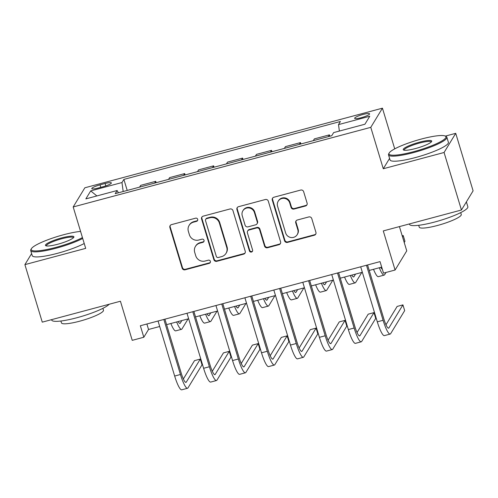 <?xml version="1.0" encoding="UTF-8"?>
<svg xmlns="http://www.w3.org/2000/svg" width="498" height="498" viewBox="0 0 498 498"><rect width="100%" height="100%" fill="white"/><g stroke="black" fill="none" stroke-linecap="round" stroke-linejoin="round"><path stroke-width="0.75" d="M197.694 219.325A1.675 1.625 -148.7 0 0 195.627 218.174L171.474 224.635A2.39 2.316 -148.7 0 0 169.88 227.499L182.15 268.148A2.39 2.316 -148.7 0 0 185.107 269.798L209.26 263.336A1.675 1.625 -148.7 0 0 210.374 261.332A1.675 1.625 -148.7 0 0 208.307 260.174L205.182 261.014A7.657 7.42 -148.7 0 1 195.726 255.729L194.699 252.343A7.657 7.42 -148.7 0 1 199.791 243.173L202.916 242.333A1.675 1.625 -148.7 0 0 204.031 240.329A1.675 1.625 -148.7 0 0 201.964 239.177L198.839 240.011A7.657 7.42 -148.7 0 1 189.383 234.732L188.362 231.34A7.657 7.42 -148.7 0 1 193.454 222.17L196.579 221.336A1.675 1.625 -148.7 0 0 197.694 219.325M363.123 114.428A7.8 1.32 -16.8 0 0 354.644 118.343A7.8 1.32 -16.8 0 0 361.106 117.746A7.8 1.32 -16.8 0 0 369.584 113.83A7.8 1.32 -16.8 0 0 363.123 114.428M305.511 205.985A2.39 2.316 -148.7 0 0 307.098 203.116L303.656 191.711A2.39 2.316 -148.7 0 0 300.705 190.062L273.881 197.239A2.39 2.316 -148.7 0 0 272.288 200.103L284.557 240.752A2.39 2.316 -148.7 0 0 287.514 242.401L314.338 235.224A2.39 2.316 -148.7 0 0 315.931 232.361L311.773 218.585A2.39 2.316 -148.7 0 0 308.816 216.935L297.337 220.004A2.39 2.316 -148.7 0 0 295.744 222.874L297.81 229.703A6.399 6.2 -148.7 0 1 290.963 237.515A6.399 6.2 -148.7 0 1 285.647 232.958L277.567 206.197A6.399 6.2 -148.7 0 1 284.408 198.385A6.399 6.2 -148.7 0 1 289.73 202.941L291.075 207.405A2.39 2.316 -148.7 0 0 294.032 209.054L305.511 205.985L305.822 205.462A2.39 2.316 -148.7 0 0 307.011 204.697M31.617 253.588L24.9 264.631L42.268 322.144L120.429 301.234L132.231 340.346L143.816 337.246L140.343 325.748L380.036 261.624L383.51 273.128L395.088 270.028L406.748 250.861L399.421 226.602M389.579 158.401L383.286 168.754L444.073 152.494L461.441 210.007L383.279 230.916L395.088 270.028M383.286 168.754L370.78 127.345L73.187 206.956L84.847 187.79L382.439 108.178L370.78 127.345M24.9 264.631L85.693 248.365L73.187 206.956M232.964 210.623A2.39 2.316 -148.7 0 0 230.008 208.973L203.184 216.151A2.39 2.316 -148.7 0 0 201.59 219.014L213.866 259.663A2.39 2.316 -148.7 0 0 216.817 261.313L243.64 254.142A2.39 2.316 -148.7 0 0 245.234 251.272L232.964 210.623M238.53 206.695L265.353 199.517A2.39 2.316 -148.7 0 1 268.31 201.167L280.579 241.816A2.39 2.316 -148.7 0 1 278.992 244.686L267.513 247.755A2.39 2.316 -148.7 0 1 264.556 246.105L259.576 229.622A2.39 2.316 -148.7 0 0 256.626 227.972L249.006 230.008A2.39 2.316 -148.7 0 0 247.419 232.871L252.598 250.033A1.675 1.625 -148.7 0 1 250.805 252.081A1.675 1.625 -148.7 0 1 249.417 250.886L236.942 209.558A2.39 2.316 -148.7 0 1 238.53 206.695M444.073 152.494L455.732 133.327L473.1 190.84L461.441 210.007M98.056 188.07L103.148 186.706A7.557 1.276 -16.8 0 0 111.365 182.915A7.557 1.276 -16.8 0 0 105.103 183.494L100.011 184.858A7.557 1.276 -16.8 0 0 91.794 188.649A7.557 1.276 -16.8 0 0 98.056 188.07M118.412 192.794L117.123 190.516L115.212 193.654L331.749 135.724L333.654 132.593L364.922 124.226L369.771 116.252L338.509 124.612L340.414 121.481L123.878 179.405L121.973 182.542L123.18 191.518M117.123 190.516L85.855 198.883L90.711 190.902L121.973 182.542M394.727 148.865L382.439 108.178M455.732 133.327L445.349 136.103M143.816 337.246L148.541 329.477L159.702 326.495M166.581 324.652L188.649 318.745M195.527 316.909L217.601 311.001M224.48 309.165L246.547 303.257M253.426 301.421L275.494 295.513M282.378 293.677L304.446 287.769M311.325 285.933L333.392 280.025M340.271 278.189L362.339 272.281M369.223 270.445L381.692 267.109M146.885 323.993L148.541 329.477M127.214 190.441L123.878 179.405M156.16 182.698L155.743 181.322L140.691 185.349L139.614 187.124M185.107 174.954L184.696 173.578L169.644 177.605L168.561 179.38M214.059 167.21L213.642 165.834L198.59 169.862L197.513 171.636M243.005 159.466L242.594 158.09L227.536 162.118L226.459 163.892M271.958 151.722L271.541 150.346L256.489 154.374L255.406 156.148M300.904 143.978L300.487 142.602L285.435 146.63L284.358 148.404M329.85 136.234L329.439 134.858L314.381 138.886L313.304 140.66M155.743 181.322L154.666 183.096M184.696 173.578L183.613 175.352M213.642 165.834L212.565 167.608M242.594 158.09L241.511 159.864M271.541 150.346L270.464 152.12M300.487 142.602L299.41 144.376M329.439 134.858L328.356 136.633M339.375 131.061L338.509 124.612M96.873 195.932L90.711 190.902M197.662 220.353A1.675 1.625 -148.7 0 1 196.897 220.813L193.766 221.654A7.657 7.42 -148.7 0 0 189.408 224.897L189.091 225.42M195.434 246.417L195.745 245.9A7.657 7.42 -148.7 0 1 200.109 242.657L203.234 241.816A1.675 1.625 -148.7 0 0 204.006 241.349M170.285 225.401A2.39 2.316 -148.7 0 0 170.198 226.982L182.467 267.631A2.39 2.316 -148.7 0 0 185.424 269.281L209.577 262.82A1.675 1.625 -148.7 0 0 210.349 262.353M201.995 216.916A2.39 2.316 -148.7 0 0 201.908 218.498L214.177 259.147A2.39 2.316 -148.7 0 0 217.134 260.796L243.958 253.619A2.39 2.316 -148.7 0 0 245.147 252.853M206.639 218.641A1.675 1.625 -148.7 0 0 205.525 220.651L216.294 256.327A1.675 1.625 -148.7 0 0 218.367 257.485L221.66 256.601A7.657 7.42 -148.7 0 0 226.752 247.431L219.388 223.042A7.657 7.42 -148.7 0 0 209.932 217.763L206.639 218.641L206.95 218.124A1.675 1.625 -148.7 0 0 205.998 218.834L205.686 219.357M226.024 253.358L226.335 252.841A7.657 7.42 -148.7 0 0 227.069 246.915L226.752 247.431M206.95 218.124L210.249 217.246A7.657 7.42 -148.7 0 1 219.705 222.525L227.069 246.915M247.643 231.022L247.96 230.506A2.39 2.316 -148.7 0 1 249.324 229.491L256.937 227.449A2.39 2.316 -148.7 0 1 259.894 229.099L264.874 245.589A2.39 2.316 -148.7 0 0 267.824 247.238L279.303 244.163A2.39 2.316 -148.7 0 0 280.492 243.398M237.341 207.461A2.39 2.316 -148.7 0 0 237.253 209.042L249.728 250.37A1.675 1.625 -148.7 0 0 252.573 251.054M254.416 212.515A6.399 6.2 -148.7 0 0 242.862 210.816A6.399 6.2 -148.7 0 0 242.252 215.765L245.097 225.196A2.39 2.316 -148.7 0 0 248.054 226.845L255.667 224.81A2.39 2.316 -148.7 0 0 257.261 221.94L254.416 212.515L254.727 211.992A6.399 6.2 -148.7 0 0 243.18 210.293L242.862 210.816M257.03 223.795L257.348 223.272A2.39 2.316 -148.7 0 0 257.578 221.423L257.261 221.94M254.727 211.992L257.578 221.423M278.177 201.242L278.494 200.725A6.399 6.2 -148.7 0 1 290.041 202.425L291.392 206.888A2.39 2.316 -148.7 0 0 294.343 208.538L305.822 205.462M297.194 234.658L297.511 234.141A6.399 6.2 -148.7 0 0 298.121 229.186L297.81 229.703M296.148 220.77A2.39 2.316 -148.7 0 0 296.061 222.357L298.121 229.186M272.692 198.005A2.39 2.316 -148.7 0 0 272.605 199.586L284.875 240.235A2.39 2.316 -148.7 0 0 287.832 241.885L314.655 234.707A2.39 2.316 -148.7 0 0 315.844 233.942M178.116 321.565A12.189 2.222 75 0 0 179.952 323.42A12.189 2.222 75 0 0 180.276 323.146L181.845 320.569M188.095 318.894L182.013 328.898A18.289 3.337 -105 0 1 181.527 329.309A18.289 3.337 -105 0 1 176.659 321.957M181.527 329.309L175.738 330.859A18.289 3.337 -105 0 1 170.87 323.507M164.925 319.168L181.241 373.201A12.189 2.222 75 0 0 185.966 382.383A12.189 2.222 75 0 0 186.289 382.109L200.296 359.083L202.032 364.835L188.026 387.861A18.289 3.337 -105 0 1 187.541 388.272L181.751 389.822A18.289 3.337 -105 0 1 174.661 376.046L158.047 321.011M187.541 388.272A18.289 3.337 -105 0 1 180.45 374.496L163.836 319.461M200.296 359.083L194.506 360.633L183.351 378.972M207.062 313.821A12.189 2.222 75 0 0 208.899 315.676A12.189 2.222 75 0 0 209.222 315.402L210.791 312.825M217.041 311.15L210.959 321.154A18.289 3.337 -105 0 1 210.473 321.565A18.289 3.337 -105 0 1 205.606 314.213M210.473 321.565L204.684 323.115A18.289 3.337 -105 0 1 199.816 315.763M236.015 306.077A12.189 2.222 75 0 0 237.851 307.932A12.189 2.222 75 0 0 238.169 307.658L239.737 305.081M245.993 303.406L239.905 313.41A18.289 3.337 -105 0 1 239.426 313.821A18.289 3.337 -105 0 1 234.552 306.469M239.426 313.821L233.637 315.371A18.289 3.337 -105 0 1 228.763 308.019M264.961 298.333A12.189 2.222 75 0 0 266.797 300.188A12.189 2.222 75 0 0 267.121 299.914L268.69 297.337M274.94 295.663L268.858 305.666A18.289 3.337 -105 0 1 268.372 306.077A18.289 3.337 -105 0 1 263.504 298.725M268.372 306.077L262.583 307.627A18.289 3.337 -105 0 1 257.715 300.269M193.878 311.424L210.187 365.457A12.189 2.222 75 0 0 214.912 374.639A12.189 2.222 75 0 0 215.236 374.365L229.242 351.339L230.979 357.091L216.972 380.117A18.289 3.337 -105 0 1 216.487 380.528L210.698 382.078A18.289 3.337 -105 0 1 203.607 368.302L186.993 313.267M216.487 380.528A18.289 3.337 -105 0 1 209.397 366.752L192.782 311.717M229.242 351.339L223.453 352.889L212.297 371.228M222.824 303.68L239.133 357.713A12.189 2.222 75 0 0 243.864 366.895A12.189 2.222 75 0 0 244.182 366.621L258.194 343.595L259.931 349.347L245.919 372.373A18.289 3.337 -105 0 1 245.439 372.784L239.65 374.334A18.289 3.337 -105 0 1 232.56 360.552L215.945 305.523M245.439 372.784A18.289 3.337 -105 0 1 238.349 359.008L221.735 303.973M258.194 343.595L252.399 345.145L241.25 363.484M251.77 295.937L268.086 349.97A12.189 2.222 75 0 0 272.811 359.151A12.189 2.222 75 0 0 273.134 358.877L287.141 335.851L288.877 341.603L274.871 364.629A18.289 3.337 -105 0 1 274.386 365.04L268.596 366.59A18.289 3.337 -105 0 1 261.506 352.808L244.892 297.779M274.386 365.04A18.289 3.337 -105 0 1 267.295 351.264L250.681 296.229M287.141 335.851L281.351 337.401L270.196 355.74M293.913 290.589A12.189 2.222 75 0 0 295.744 292.444A12.189 2.222 75 0 0 296.067 292.17L297.636 289.593M303.886 287.919L297.804 297.922A18.289 3.337 -105 0 1 297.318 298.333A18.289 3.337 -105 0 1 292.451 290.981M297.318 298.333L291.529 299.883A18.289 3.337 -105 0 1 286.661 292.525M280.723 288.193L297.032 342.226A12.189 2.222 75 0 0 301.757 351.407A12.189 2.222 75 0 0 302.081 351.134L316.087 328.107L317.824 333.859L303.817 356.885A18.289 3.337 -105 0 1 303.332 357.296L297.543 358.846A18.289 3.337 -105 0 1 290.459 345.064L273.838 290.035M303.332 357.296A18.289 3.337 -105 0 1 296.248 343.52L279.627 288.485M316.087 328.107L310.298 329.657L299.142 347.996M80.57 231.402A29.749 5.024 -16.8 0 0 63.526 234.763A29.749 5.024 -16.8 0 0 31.374 248.732A29.749 5.024 -16.8 0 0 55.832 247.406A29.749 5.024 -16.8 0 0 82.438 237.583M82.699 238.455A30.478 5.148 163.2 0 1 55.95 248.253A30.478 5.148 163.2 0 1 30.708 250.581A30.478 5.148 163.2 0 1 30.888 249.61L31.374 248.732M61.603 237.926A14.872 2.515 163.2 0 1 73.829 237.26A14.872 2.515 163.2 0 1 57.756 244.244A14.872 2.515 163.2 0 1 45.772 245.732A14.872 2.515 163.2 0 1 61.603 237.926M73.436 237.745A14.143 2.39 -16.8 0 0 73.424 237.689A14.143 2.39 -16.8 0 0 61.715 238.772A14.143 2.39 -16.8 0 0 46.351 245.863A14.143 2.39 -16.8 0 0 46.37 245.919M109.243 304.228A30.478 5.148 163.2 0 1 76.922 317.73A30.478 5.148 163.2 0 1 51.686 320.065L51.562 319.66M102.905 308.33L103.472 310.204A21.943 3.71 163.2 0 1 79.624 321.21A21.943 3.71 163.2 0 1 61.453 322.891L60.887 321.017M84.23 243.516A30.478 5.148 163.2 0 1 57.475 253.314A30.478 5.148 163.2 0 1 32.239 255.642L30.708 250.581M421.327 139.048A29.749 5.024 -16.8 0 0 389.181 153.011A29.749 5.024 -16.8 0 0 413.639 151.685A29.749 5.024 -16.8 0 0 445.293 136.072A29.749 5.024 -16.8 0 0 421.327 139.048M445.293 136.072L446.183 136.533A30.478 5.148 163.2 0 1 446.868 137.249A30.478 5.148 163.2 0 1 413.751 152.531A30.478 5.148 163.2 0 1 388.515 154.866A30.478 5.148 163.2 0 1 388.689 153.888L389.181 153.011M419.403 142.204A14.872 2.515 163.2 0 1 431.635 141.544A14.872 2.515 163.2 0 1 415.562 148.529A14.872 2.515 163.2 0 1 403.579 150.016A14.872 2.515 163.2 0 1 419.403 142.204M431.243 142.03A14.143 2.39 -16.8 0 0 431.231 141.967A14.143 2.39 -16.8 0 0 419.521 143.051A14.143 2.39 -16.8 0 0 404.152 150.147A14.143 2.39 -16.8 0 0 404.177 150.203M466.383 201.883L467.846 206.726A30.478 5.148 163.2 0 1 434.729 222.008A30.478 5.148 163.2 0 1 409.493 224.343L409.368 223.938M460.712 212.615L461.273 214.482A21.943 3.71 163.2 0 1 437.431 225.488A21.943 3.71 163.2 0 1 419.26 227.169L418.694 225.301M446.868 137.249L448.399 142.31A30.478 5.148 163.2 0 1 415.282 157.592A30.478 5.148 163.2 0 1 390.04 159.926L388.515 154.866M322.86 282.845A12.189 2.222 75 0 0 324.696 284.7A12.189 2.222 75 0 0 325.013 284.426L326.582 281.849M332.838 280.175L326.75 290.178A18.289 3.337 -105 0 1 326.271 290.589A18.289 3.337 -105 0 1 321.403 283.238M326.271 290.589L320.482 292.139A18.289 3.337 -105 0 1 315.608 284.781M351.806 275.101A12.189 2.222 75 0 0 353.642 276.956A12.189 2.222 75 0 0 353.966 276.683L355.535 274.105M361.785 272.431L355.703 282.434A18.289 3.337 -105 0 1 355.217 282.845A18.289 3.337 -105 0 1 350.349 275.494M355.217 282.845L349.428 284.395A18.289 3.337 -105 0 1 344.56 277.037M380.758 267.358A12.189 2.222 75 0 0 382.321 269.2M402.49 236.755L403.224 235.548L402.203 235.822M403.224 235.548L404.961 241.3L404.227 242.507M386.006 272.456L384.649 274.691A18.289 3.337 -105 0 1 384.163 275.101A18.289 3.337 -105 0 1 379.295 267.75M384.163 275.101L378.374 276.651A18.289 3.337 -105 0 1 373.506 269.294M309.669 280.449L325.985 334.475A12.189 2.222 75 0 0 330.709 343.664A12.189 2.222 75 0 0 331.033 343.39L345.039 320.363L346.776 326.115L332.77 349.142A18.289 3.337 -105 0 1 332.284 349.552L326.495 351.102A18.289 3.337 -105 0 1 319.405 337.32L302.79 282.285M332.284 349.552A18.289 3.337 -105 0 1 325.194 335.776L308.579 280.741M345.039 320.363L339.25 321.913L328.095 340.252M338.615 272.705L354.931 326.732A12.189 2.222 75 0 0 359.656 335.92A12.189 2.222 75 0 0 359.979 335.646L373.986 312.62L375.722 318.371L361.716 341.398A18.289 3.337 -105 0 1 361.231 341.809L355.441 343.359A18.289 3.337 -105 0 1 348.351 329.576L331.736 274.541M361.231 341.809A18.289 3.337 -105 0 1 354.14 328.026L337.526 272.997M373.986 312.62L368.196 314.17L357.041 332.508M367.568 264.961L383.877 318.988A12.189 2.222 75 0 0 388.608 328.176A12.189 2.222 75 0 0 388.926 327.902L402.932 304.876L404.669 310.628L390.662 333.654A18.289 3.337 -105 0 1 390.183 334.065L384.394 335.615A18.289 3.337 -105 0 1 377.303 321.833L360.683 266.797M390.183 334.065A18.289 3.337 -105 0 1 383.093 320.282L366.478 265.253M402.932 304.876L397.143 306.426L385.987 324.764M100.758 187.348L100.011 184.858M105.831 185.897L105.103 183.494M193.766 221.654L193.454 222.17M203.234 241.816L202.916 242.333M200.109 242.657L199.791 243.173M209.577 262.82L209.26 263.336M185.424 269.281L185.107 269.798M182.467 267.631L182.15 268.148M170.198 226.982L169.88 227.499M196.897 220.813L196.579 221.336M243.958 253.619L243.64 254.142M217.134 260.796L216.817 261.313M214.177 259.147L213.866 259.663M201.908 218.498L201.59 219.014M219.705 222.525L219.388 223.042M210.249 217.246L209.932 217.763M279.303 244.163L278.992 244.686M267.824 247.238L267.513 247.755M264.874 245.589L264.556 246.105M259.894 229.099L259.576 229.622M256.937 227.449L256.626 227.972M249.324 229.491L249.006 230.008M249.728 250.37L249.417 250.886M237.253 209.042L236.942 209.558M294.343 208.538L294.032 209.054M291.392 206.888L291.075 207.405M290.041 202.425L289.73 202.941M296.061 222.357L295.744 222.874M314.655 234.707L314.338 235.224M287.832 241.885L287.514 242.401M284.875 240.235L284.557 240.752M272.605 199.586L272.288 200.103M179.535 323.345L180.276 323.146M174.661 376.046L180.45 374.496M185.549 382.308L186.289 382.109M208.481 315.601L209.222 315.402M237.434 307.857L238.169 307.658M266.38 300.113L267.121 299.914M203.607 368.302L209.397 366.752M214.495 374.564L215.236 374.365M232.56 360.552L238.349 359.008M243.447 366.821L244.182 366.621M261.506 352.808L267.295 351.264M272.394 359.077L273.134 358.877M295.326 292.37L296.067 292.17M290.459 345.064L296.248 343.52M301.346 351.333L302.081 351.134M324.279 284.626L325.013 284.426M353.225 276.882L353.966 276.683M319.405 337.32L325.194 335.776M330.292 343.589L331.033 343.39M348.351 329.576L354.14 328.026M359.239 335.845L359.979 335.646M377.303 321.833L383.093 320.282M388.191 328.101L388.926 327.902"/></g></svg>
